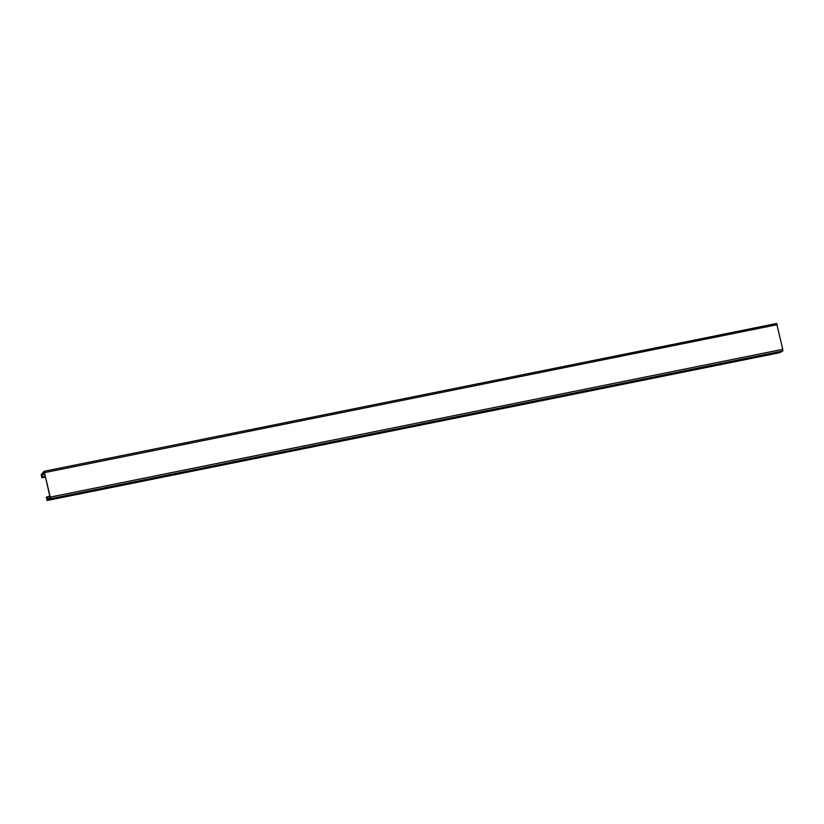 <?xml version="1.0" encoding="UTF-8"?>
<svg xmlns="http://www.w3.org/2000/svg" width="824" height="824" viewBox="0 0 824 824"><rect width="100%" height="100%" fill="white"/><g stroke="black" fill="none" stroke-linecap="round" stroke-linejoin="round"><path stroke-width="1.24" d="M44.187 471.276L776.661 323.482L782.749 349.314L782.8 350.942L779.556 352.724L47.03 500.518L46.34 497.274L47.164 496.821L47.627 498.983L46.803 499.437L50.037 497.263L44.496 472.646L41.447 475.695L42.189 474.84L42.694 476.972L41.952 477.827L41.2 474.634L44.146 471.276L50.233 497.099L50.285 498.736L47.03 500.518M47.164 496.821L49.821 496.285M42.694 476.972L45.351 476.437M41.952 477.827L45.495 477.117M42.189 474.84L44.867 474.305M782.8 350.942L50.285 498.736L50.048 497.655M782.749 349.314L50.233 497.099M777.207 324.687L44.496 472.646M44.146 471.276L776.661 323.482"/></g></svg>
